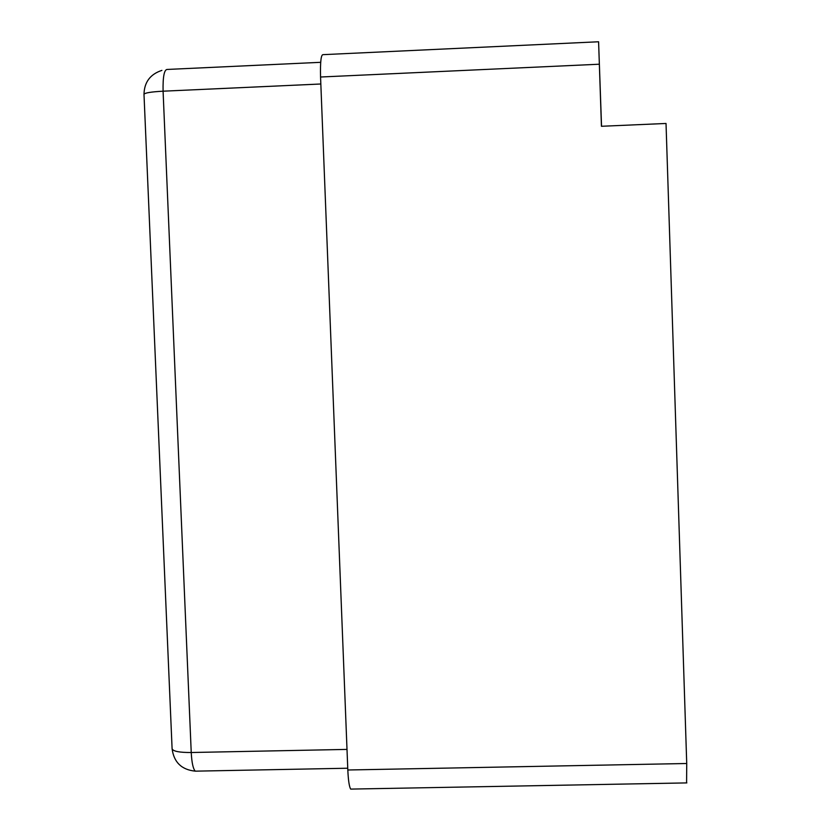 <?xml version="1.0" encoding="UTF-8"?>
<svg xmlns="http://www.w3.org/2000/svg" width="831" height="831" viewBox="0 0 831 831"><rect width="100%" height="100%" fill="white"/><g stroke="black" fill="none" stroke-linecap="round" stroke-linejoin="round"><path stroke-width="1.25" d="M351.835 789.076L350.682 789.097C349.259 786.812 348.303 780.444 347.815 769.994L686.728 763.502L666.026 123.466L601.436 126.281L599.348 64.216L320.558 77.013C320.184 61.66 321.067 54.202 323.238 54.649L598.59 41.768L601.54 126.281M347.815 769.994L320.558 77.013M686.728 763.502L686.593 782.906M598.59 41.768L599.348 64.216M320.828 83.993L163.084 91.192C162.793 76.369 164.278 69.118 167.54 69.43L320.693 62.315M161.9 70.386C150.266 74.188 144.293 82.155 143.992 94.308C144.739 92.875 151.107 91.836 163.084 91.192L191.234 752.512L347.005 749.406M196.989 771.126L195.295 771.158C193.135 768.966 191.784 762.744 191.234 752.512C179.392 752.564 173.014 751.317 172.1 748.762L143.992 94.308M347.753 768.228L195.295 771.158C181.605 769.766 173.876 762.297 172.1 748.762M686.853 782.906L350.682 789.097"/></g></svg>
